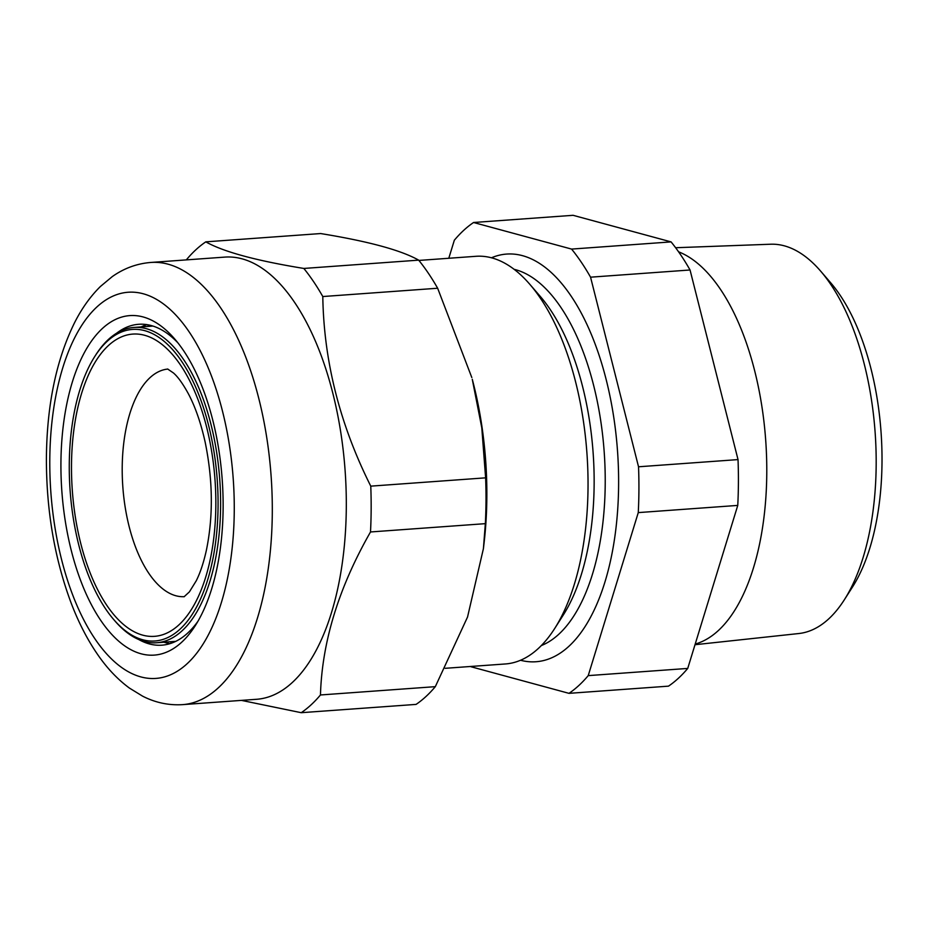 <?xml version="1.0" encoding="UTF-8"?>
<svg xmlns="http://www.w3.org/2000/svg" width="928" height="928" viewBox="0 0 928 928"><rect width="100%" height="100%" fill="white"/><g stroke="black" fill="none" stroke-linecap="round" stroke-linejoin="round"><path stroke-width="1.39" d="M820.561 271.034L830.514 282.576A180.705 85.33 85.9 0 1 852.519 586.972L844.318 599.813A195.182 92.162 -94.1 0 0 820.561 271.034A195.182 92.162 -94.1 0 0 770.658 244.226L675.619 247.73M695.002 644.716L798.799 633.534A195.182 92.162 -94.1 0 0 828.716 618.883A195.182 92.162 -94.1 0 0 844.318 599.813M695.2 644.067A199.114 94.03 -94.1 0 0 718.365 630.541A199.114 94.03 -94.1 0 0 764.498 426.625A199.114 94.03 -94.1 0 0 678.577 251.813M470.751 666.466A246.918 116.592 -94.1 0 0 470.983 666.745L568.992 693.344A246.918 116.592 -94.1 0 0 588.224 675.619L638.267 512.604A246.918 116.592 -94.1 0 0 638.534 466.784L590.556 277.182A246.918 116.592 -94.1 0 0 571.59 249.087L473.57 222.5A246.918 116.592 -94.1 0 0 463.698 230.353A246.918 116.592 -94.1 0 0 454.337 240.224L448.792 258.262M520.527 660.26A204.357 96.5 -94.1 0 0 568.945 646.259A204.357 96.5 -94.1 0 0 610.52 398.866A204.357 96.5 -94.1 0 0 491.434 257.798M445.208 668.311L505.412 663.961A204.357 96.5 -94.1 0 0 538.333 648.475A204.357 96.5 -94.1 0 0 554.677 628.523A204.357 96.5 -94.1 0 0 529.795 284.293A204.357 96.5 -94.1 0 0 475.948 256.302L418.899 260.432M571.59 249.087L671.083 241.895L573.075 215.308L473.57 222.5M568.992 693.344L668.485 686.152A246.918 116.592 -94.1 0 0 687.729 668.427L737.76 505.412A246.918 116.592 -94.1 0 0 738.027 459.592L690.049 269.99A246.918 116.592 -94.1 0 0 671.083 241.895M588.224 675.619L687.729 668.427M638.267 512.604L737.76 505.412M638.534 466.784L738.027 459.592M590.556 277.182L690.049 269.99M131.103 329.544A156.194 73.753 -94.1 0 0 94.76 356.514A156.194 73.753 -94.1 0 0 113.773 619.602A156.194 73.753 -94.1 0 0 156.24 640.877A156.194 73.753 -94.1 0 0 217.024 477.12A156.194 73.753 -94.1 0 0 131.103 329.544M94.76 356.514L95.816 354.856A158.062 74.634 85.9 0 1 132.6 327.561A158.062 74.634 85.9 0 1 133.922 327.445A158.062 74.634 85.9 0 1 219.658 478.303A158.062 74.634 85.9 0 1 158.038 642.617A158.062 74.634 85.9 0 1 156.704 642.744A158.062 74.634 85.9 0 1 115.06 621.099L113.773 619.602M483.407 548.668L484.091 542.799A219.785 103.785 -94.1 0 0 486.852 496.387A219.785 103.785 -94.1 0 0 472.271 379.274L481.794 427.796L485.622 477.839A246.918 116.592 -94.1 0 1 486.005 500.888A246.918 116.592 -94.1 0 1 485.344 523.659L483.407 548.668L467.538 617.039L435.313 686.662A246.918 116.592 -94.1 0 1 416.08 704.398L301.229 712.692A246.918 116.592 -94.1 0 0 320.462 694.968C322.004 642.025 338.685 587.679 370.504 531.964A246.918 116.592 -94.1 0 0 371.154 509.194A246.918 116.592 -94.1 0 0 370.771 486.144L485.622 477.839M182.677 704.63L256.685 699.283A221.664 104.667 -94.1 0 0 346.306 506.85A221.664 104.667 -94.1 0 0 224.715 257.114L150.719 262.462A221.664 104.667 85.9 0 1 272.298 512.198A221.664 104.667 85.9 0 1 182.677 704.63C168.687 705.5 155.324 702.67 142.587 696.151L129.456 688.1C118.111 679.748 107.868 669.088 98.739 656.108C87.835 640.622 78.497 622.56 70.725 601.936C54.45 557.867 46.342 510.006 46.4 458.362C46.841 405.118 56.248 359.855 74.634 322.561C81.803 308.398 90.399 296.38 100.421 286.485L112.253 276.614C123.934 268.343 136.752 263.622 150.719 262.462M241.431 700.385L301.229 712.692M60.923 463.327A170.218 80.376 85.9 0 1 174.615 338.871A170.218 80.376 85.9 0 1 223.126 507.338A170.218 80.376 85.9 0 1 195.332 625.588A170.218 80.376 85.9 0 1 108.008 630.1A170.218 80.376 85.9 0 1 60.923 463.327M177.84 342.78A160.869 75.957 -94.1 0 0 138.655 324.29A160.869 75.957 -94.1 0 0 116.592 333.21M141.207 326.911A160.869 75.957 85.9 0 1 146.937 324.638M320.462 694.968L435.313 686.662M370.771 486.144C339.81 424.374 323.826 361.178 322.793 296.542A246.918 116.592 -94.1 0 0 303.827 268.447C256.082 260.664 223.404 251.801 205.807 241.848A246.918 116.592 -94.1 0 0 186.574 259.573M205.807 241.848L320.659 233.554C368.358 241.326 401.035 250.189 418.667 260.142L303.827 268.447M322.793 296.542L437.645 288.237A246.918 116.592 -94.1 0 0 418.667 260.142M437.645 288.237L471.807 377.534M370.504 531.964L485.344 523.659M138.736 639.52A160.869 75.957 -94.1 0 0 161.843 645.18A160.869 75.957 -94.1 0 0 197.966 621.25M169.998 643.638A160.869 75.957 85.9 0 1 164.001 642.211M554.677 628.523L563.261 615.055A189.184 89.332 -94.1 0 0 540.235 296.38L529.795 284.293M541.314 645.575A190.727 90.062 -94.1 0 0 558.842 634.207A190.727 90.062 -94.1 0 0 602.26 431.996A190.727 90.062 -94.1 0 0 514.124 269.329M155.858 636.214A151.519 71.549 85.9 0 1 72.512 493.058A151.519 71.549 85.9 0 1 131.474 334.208A151.519 71.549 85.9 0 1 214.82 477.363A151.519 71.549 85.9 0 1 155.858 636.214M167.84 369.066A114.098 53.882 -94.1 0 0 167.376 369.112A114.098 53.882 -94.1 0 0 122.856 487.2A114.098 53.882 -94.1 0 0 184.289 596.669M172.701 642.698A161.797 76.409 85.9 0 1 170.021 641.782M147.227 326.482A161.797 76.409 85.9 0 1 149.756 325.183M49.787 460.3A193.604 91.42 -94.1 0 0 140.905 676.918A193.604 91.42 -94.1 0 0 234.262 510.354A193.604 91.42 -94.1 0 0 143.144 293.747A193.604 91.42 -94.1 0 0 49.787 460.3M175.728 641.364L156.704 642.744M152.946 326.064L133.922 327.445M184.08 596.774L189.393 591.878L196.26 580.777C200.228 572.854 203.58 562.774 206.318 550.548C213.347 516.548 212.964 480.472 205.192 442.308C200.935 423.122 195.344 406.951 188.396 393.808C182.92 383.798 177.944 376.849 173.466 372.975L167.62 368.996"/></g></svg>
